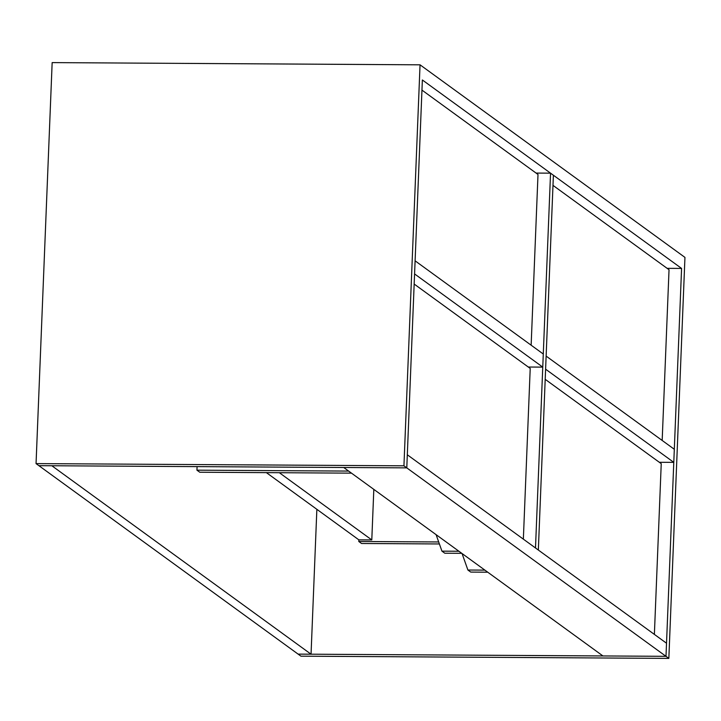 <?xml version="1.0" encoding="UTF-8"?>
<svg xmlns="http://www.w3.org/2000/svg" width="721" height="721" viewBox="0 0 721 721"><rect width="100%" height="100%" fill="white"/><g stroke="black" fill="none" stroke-linecap="round" stroke-linejoin="round"><path stroke-width="1.08" d="M403.94 465.811L406.788 467.875L343.719 467.496L602.936 655.948L665.997 656.326L668.845 658.39L300.954 656.182L298.106 654.118L665.997 656.326L681.579 268.419L422.362 79.977L406.788 467.875L407.311 454.789L666.528 643.231L665.997 656.326L406.788 467.875L38.898 465.676L36.05 463.603L52.155 62.61L420.046 64.818L403.94 465.811L36.05 463.603M668.845 658.39L684.95 257.397L420.046 64.818M667.114 268.338L681.579 268.419M545.608 369.188L546.13 356.093L674.315 449.282L673.793 462.368L545.608 369.188M659.327 462.287L673.793 462.368M654.38 634.399L661.238 463.675L545.193 379.318M662.175 440.45L669.034 269.726L552.989 185.369M373.82 489.388L371.793 539.93L358.86 539.849L266.4 472.643M371.793 539.93L279.342 472.715M438.692 541.967L358.788 541.489L361.545 543.49L439.395 543.958M358.788 541.489L358.86 539.849M51.831 465.748L38.898 465.676L298.106 654.118L311.048 654.199L51.831 465.748M316.861 509.323L311.048 654.199M550.547 173.166L553.395 175.23L538.344 550.042L535.496 547.969L550.547 173.166L536.082 173.076M542.76 367.115L543.283 354.02L415.098 260.831L414.575 273.926L542.76 367.115L528.295 367.025M487.729 572.195L484.882 570.122L467.902 570.023L470.75 572.086L487.729 572.195M462.062 553.539L467.902 570.023M351.488 473.147L199.78 472.237L196.941 470.173L348.64 471.083M197.085 466.622L196.941 470.173M458.926 551.25L461.773 553.322L444.794 553.223L441.946 551.15L458.926 551.25M436.106 534.667L441.946 551.15M414.169 284.056L530.214 368.422L523.356 539.146M421.956 90.107L538.001 174.473L531.143 345.197"/></g></svg>
